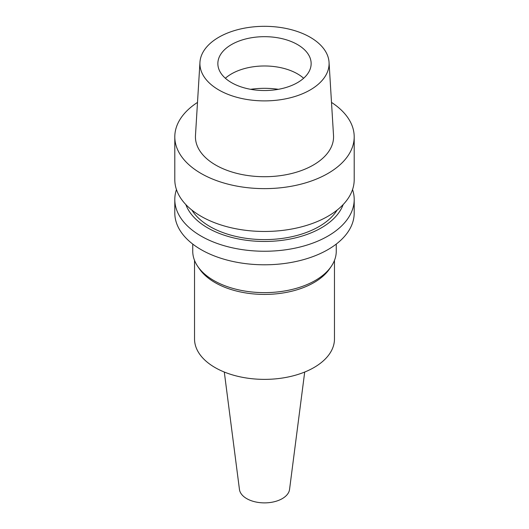<?xml version="1.0" encoding="UTF-8"?>
<svg xmlns="http://www.w3.org/2000/svg" width="529" height="529" viewBox="0 0 529 529"><rect width="100%" height="100%" fill="white"/><g stroke="black" fill="none" stroke-linecap="round" stroke-linejoin="round"><path stroke-width="0.79" d="M218.834 37.235A64.584 37.288 180 0 1 288.153 28.91A64.584 37.288 180 0 1 329.045 62.283A64.584 37.288 180 0 1 310.166 89.97A64.584 37.288 180 0 1 238.731 97.792A64.584 37.288 180 0 1 199.955 62.283A64.584 37.288 180 0 1 218.834 37.235M231.517 44.562A46.645 26.926 0 0 0 217.855 63.599A46.645 26.926 0 0 0 246.653 88.482A46.645 26.926 0 0 0 297.483 82.643A46.645 26.926 0 0 0 311.145 63.599A46.645 26.926 0 0 0 282.347 38.723A46.645 26.926 0 0 0 231.517 44.562M199.955 62.283L195.479 135.431A69.068 39.873 0 0 0 236.946 173.406A69.068 39.873 0 0 0 313.34 165.035A69.068 39.873 0 0 0 333.521 135.431L329.045 62.283M331.498 102.408A89.699 51.789 180 0 1 354.199 136.839A89.699 51.789 180 0 1 327.927 173.459A89.699 51.789 180 0 1 230.175 184.687A89.699 51.789 180 0 1 174.801 136.839A89.699 51.789 180 0 1 197.502 102.408M174.801 136.839L174.801 179.675A89.699 51.789 0 0 0 230.175 227.523A89.699 51.789 0 0 0 327.927 216.295A89.699 51.789 0 0 0 354.199 179.675L354.199 136.839M191.868 210.066A77.141 44.535 0 0 0 319.047 226.557A77.141 44.535 0 0 0 337.132 210.066M343.156 204.571A80.362 46.393 180 0 1 321.321 227.873A80.362 46.393 180 0 1 241.555 239.531A80.362 46.393 180 0 1 185.844 204.571M352.545 189.574A89.699 51.789 180 0 1 354.199 199.466A89.699 51.789 180 0 1 327.927 236.086A89.699 51.789 180 0 1 230.175 247.308A89.699 51.789 180 0 1 174.801 199.466A89.699 51.789 180 0 1 176.455 189.574M174.801 199.466L174.801 213.008A89.699 51.789 0 0 0 230.175 260.85A89.699 51.789 0 0 0 327.927 249.628A89.699 51.789 0 0 0 354.199 213.008L354.199 199.466M192.741 244.081L192.741 251.209A71.759 41.427 0 0 0 197.78 266.457A71.759 41.427 0 0 0 315.238 280.502A71.759 41.427 0 0 0 331.22 266.457A71.759 41.427 0 0 0 336.259 251.209L336.259 244.081M331.22 266.457L329.554 268.891A69.967 40.396 180 0 1 313.975 282.585A69.967 40.396 180 0 1 199.446 268.891L197.78 266.457M194.533 260.413L194.533 338.977A69.967 40.396 0 0 0 237.726 376.298A69.967 40.396 0 0 0 313.975 367.543A69.967 40.396 0 0 0 334.467 338.977L334.467 260.413M224.296 372.039L239.452 489.464A25.114 14.501 0 0 0 255.758 501.975A25.114 14.501 0 0 0 282.261 498.635A25.114 14.501 0 0 0 289.548 489.464L304.704 372.039M225.367 78.252A46.645 26.926 180 0 1 231.517 73.868A46.645 26.926 180 0 1 303.633 78.252M250.62 89.308A57.41 33.142 180 0 1 278.38 89.308"/></g></svg>
